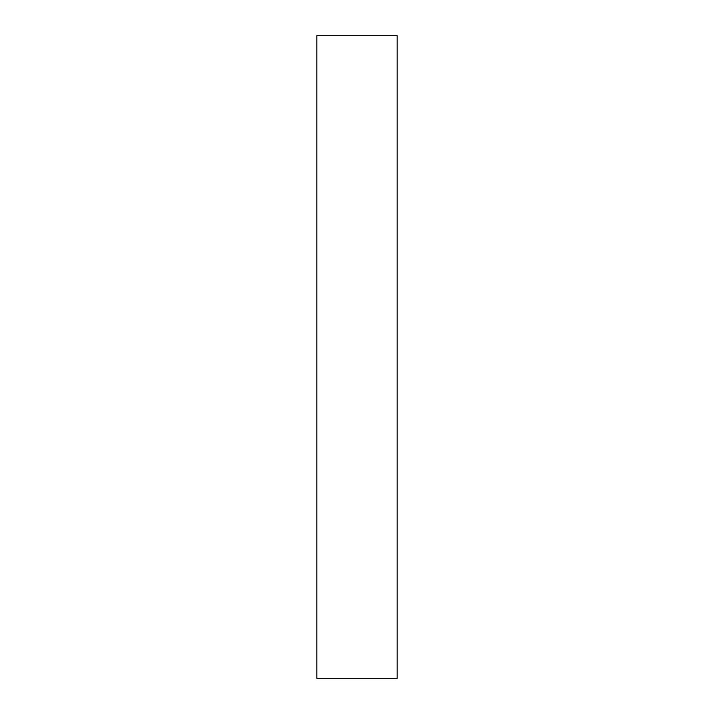 <?xml version="1.0" encoding="UTF-8"?>
<svg xmlns="http://www.w3.org/2000/svg" width="714" height="714" viewBox="0 0 714 714"><rect width="100%" height="100%" fill="white"/><g stroke="black" fill="none" stroke-linecap="round" stroke-linejoin="round"><path stroke-width="1.07" d="M316.837 678.3L316.837 35.7L397.162 35.7L397.162 678.3L316.837 678.3L397.162 678.3L397.162 35.7L316.837 35.7L316.837 678.3"/></g></svg>
